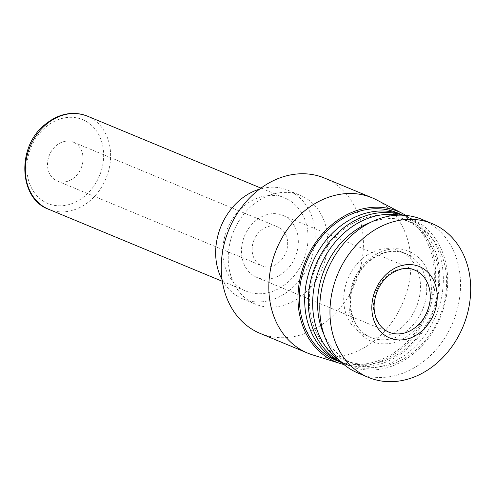 <?xml version="1.0" encoding="UTF-8"?>
<svg xmlns="http://www.w3.org/2000/svg" width="495" height="495" viewBox="0 0 495 495"><rect width="100%" height="100%" fill="white"/><g stroke="black" fill="none" stroke-linecap="round" stroke-linejoin="round"><path stroke-width="0.37" stroke-dasharray="2.48 1.86" d="M74.256 142.585A21.019 17.152 112.5 0 0 73.328 142.158A21.019 17.152 112.5 0 0 49.432 155.003A21.019 17.152 112.5 0 0 57.228 180.984A21.019 17.152 112.5 0 0 80.877 168.715A21.019 17.152 112.5 0 0 74.256 142.585M278.883 227.44A21.019 17.152 112.5 0 0 277.955 227.019A21.019 17.152 112.5 0 0 254.059 239.858A21.019 17.152 112.5 0 0 261.855 265.846A21.019 17.152 112.5 0 0 285.504 253.576A21.019 17.152 112.5 0 0 278.883 227.44M284.266 216.049A33.629 27.442 112.5 0 0 282.787 215.368A33.629 27.442 112.5 0 0 244.555 235.917A33.629 27.442 112.5 0 0 257.023 277.497A33.629 27.442 112.5 0 0 294.859 257.864A33.629 27.442 112.5 0 0 284.266 216.049M358.281 373.187A83.228 67.926 112.5 0 0 451.935 324.596A83.228 67.926 112.5 0 0 425.712 221.104A83.228 67.926 112.5 0 0 422.049 219.427M401.476 251.936A45.398 37.051 112.5 0 0 399.477 251.021A45.398 37.051 112.5 0 0 347.867 278.765A45.398 37.051 112.5 0 0 364.697 334.892A45.398 37.051 112.5 0 0 415.781 308.385A45.398 37.051 112.5 0 0 401.476 251.936M323.984 334.571A76.298 62.271 112.5 0 0 425.855 339.824A76.298 62.271 112.5 0 0 414.674 224.018A76.298 62.271 112.5 0 0 370.489 222.434M339.446 360.372A79.862 65.179 112.5 0 0 349.588 365.941A79.862 65.179 112.5 0 0 439.461 319.312A79.862 65.179 112.5 0 0 414.296 220.003A79.862 65.179 112.5 0 0 410.776 218.394A79.862 65.179 112.5 0 0 399.675 215.146M341.593 362.464A79.862 65.179 112.5 0 0 345.213 364.122A79.862 65.179 112.5 0 0 435.08 317.499A79.862 65.179 112.5 0 0 409.916 218.19A79.862 65.179 112.5 0 0 406.401 216.575A79.862 65.179 112.5 0 0 402.67 215.189M406.686 220.479A76.502 62.438 112.5 0 0 309.319 299.859A76.502 62.438 112.5 0 0 406.03 348.474A76.502 62.438 112.5 0 0 406.686 220.479M341.915 362.755A79.862 65.179 112.5 0 0 431.572 315.829A79.862 65.179 112.5 0 0 406.327 216.699A79.862 65.179 112.5 0 0 403.103 215.214M336.235 360.403A79.862 65.179 112.5 0 0 426.108 313.774A79.862 65.179 112.5 0 0 400.944 214.465A79.862 65.179 112.5 0 0 397.423 212.856M343.963 364.53A81.427 66.454 112.5 0 0 428.218 312.085A81.427 66.454 112.5 0 0 405.807 215.405M312.481 354.853A84.07 68.613 112.5 0 0 403.283 301.746A84.07 68.613 112.5 0 0 376.714 199.968M260.135 333.395A84.07 68.613 112.5 0 0 354.736 284.309A84.07 68.613 112.5 0 0 328.247 179.778A84.07 68.613 112.5 0 0 324.547 178.082M303.113 196.608A58.849 48.027 112.5 0 0 300.527 195.42A58.849 48.027 112.5 0 0 233.615 231.382A58.849 48.027 112.5 0 0 255.439 304.14A58.849 48.027 112.5 0 0 321.657 269.781A58.849 48.027 112.5 0 0 303.113 196.608M222.069 279.632A58.849 48.027 112.5 0 0 242.872 298.93A58.849 48.027 112.5 0 0 309.09 264.571A58.849 48.027 112.5 0 0 290.553 191.398A58.849 48.027 112.5 0 0 287.96 190.21A58.849 48.027 112.5 0 0 259.603 189.127M286.958 198.996A50.441 41.165 112.5 0 0 284.736 197.975A50.441 41.165 112.5 0 0 227.391 228.801A50.441 41.165 112.5 0 0 246.095 291.165A50.441 41.165 112.5 0 0 302.853 261.719A50.441 41.165 112.5 0 0 286.958 198.996M84.67 120.557A45.398 37.051 112.5 0 0 26.891 167.656A45.398 37.051 112.5 0 0 84.28 196.503A45.398 37.051 112.5 0 0 84.67 120.557M282.787 215.368L414.717 270.084A33.629 27.442 112.5 0 0 376.485 290.633A33.629 27.442 112.5 0 0 388.952 332.207L257.023 277.497M410.992 252.246A48.758 39.792 112.5 0 0 348.932 302.841A48.758 39.792 112.5 0 0 410.572 333.828A48.758 39.792 112.5 0 0 410.992 252.246M407.762 254.541A45.398 37.051 112.5 0 0 405.764 253.626A45.398 37.051 112.5 0 0 354.148 281.37A45.398 37.051 112.5 0 0 370.978 337.497A45.398 37.051 112.5 0 0 422.062 310.99A45.398 37.051 112.5 0 0 407.762 254.541M48.646 209.28A50.441 41.165 112.5 0 0 105.41 179.833A50.441 41.165 112.5 0 0 89.515 117.111A50.441 41.165 112.5 0 0 87.293 116.096M57.228 180.984L261.855 265.846M73.328 142.158L277.955 227.019M399.477 251.021L405.764 253.626C400.467 251.441 394.787 250.847 388.711 251.856C381.942 253.025 375.538 256.125 369.493 261.143C362.253 267.325 356.938 275.171 353.548 284.681C345.361 306.999 354.352 331.359 370.978 337.497L364.697 334.892M345.213 364.122L349.588 365.941M406.401 216.575L410.776 218.394M242.872 298.93L255.439 304.14M287.96 190.21L300.527 195.42M222.317 281.302L246.095 291.165M260.964 188.119L284.736 197.975"/><path stroke-width="0.74" d="M421.041 267.319A38.672 31.562 112.5 0 0 371.825 307.445A38.672 31.562 112.5 0 0 420.707 332.015A38.672 31.562 112.5 0 0 421.041 267.319M435.878 225.318A83.228 67.926 112.5 0 0 432.215 223.641A83.228 67.926 112.5 0 0 337.59 274.502A83.228 67.926 112.5 0 0 368.447 377.4A83.228 67.926 112.5 0 0 462.101 328.81A83.228 67.926 112.5 0 0 435.878 225.318M432.215 223.641L422.049 219.427A83.228 67.926 112.5 0 0 327.424 270.282A83.228 67.926 112.5 0 0 358.281 373.187L368.447 377.4M370.489 222.434A76.298 62.271 112.5 0 0 323.984 334.571M399.675 215.146A79.862 65.179 112.5 0 0 319.974 267.195A79.862 65.179 112.5 0 0 339.446 360.372M402.67 215.189A79.862 65.179 112.5 0 0 315.6 265.382A79.862 65.179 112.5 0 0 341.593 362.464M403.103 215.214A79.862 65.179 112.5 0 0 402.812 215.09A79.862 65.179 112.5 0 0 312.005 263.891A79.862 65.179 112.5 0 0 341.624 362.637A79.862 65.179 112.5 0 0 341.915 362.755M402.812 215.09L397.423 212.856A79.862 65.179 112.5 0 0 306.622 261.657A79.862 65.179 112.5 0 0 336.235 360.403L341.624 362.637M405.807 215.405A81.427 66.454 112.5 0 0 402.478 213.506A81.427 66.454 112.5 0 0 401.606 213.054A81.427 66.454 112.5 0 0 305.217 261.725A81.427 66.454 112.5 0 0 340.269 363.522A81.427 66.454 112.5 0 0 343.963 364.53M402.478 213.506L376.714 199.968A84.07 68.613 112.5 0 0 375.81 199.504A84.07 68.613 112.5 0 0 372.11 197.808A84.07 68.613 112.5 0 0 276.532 249.177A84.07 68.613 112.5 0 0 307.704 353.121A84.07 68.613 112.5 0 0 312.481 354.853L340.269 363.522M372.11 197.808L324.547 178.082A84.07 68.613 112.5 0 0 228.962 229.451A84.07 68.613 112.5 0 0 260.135 333.395L307.704 353.121M259.603 189.127A58.849 48.027 112.5 0 0 222.069 279.632M416.196 270.759A33.629 27.442 112.5 0 0 414.717 270.084C406.995 266.588 398.221 268.451 388.389 275.666C380.704 282.379 376.07 291.023 374.498 301.591C372.543 313.1 377.462 327.35 388.952 332.207A33.629 27.442 112.5 0 0 426.789 312.574A33.629 27.442 112.5 0 0 416.196 270.759M260.964 188.119L87.293 116.096A50.441 41.165 112.5 0 0 29.948 146.922A50.441 41.165 112.5 0 0 48.646 209.28L222.317 281.302M87.293 116.096C72.406 110.595 58.014 113.652 44.105 125.272C16.434 147.844 19.076 198.897 48.646 209.28"/></g></svg>
